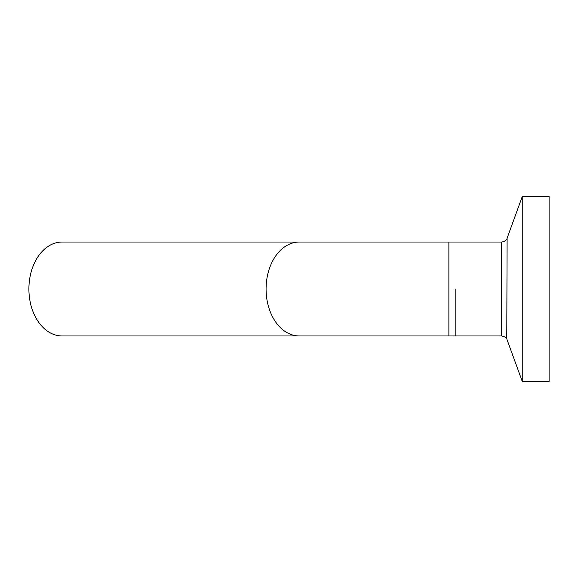 <?xml version="1.0" encoding="UTF-8"?>
<svg xmlns="http://www.w3.org/2000/svg" width="578" height="578" viewBox="0 0 578 578"><rect width="100%" height="100%" fill="white"/><g stroke="black" fill="none" stroke-linecap="round" stroke-linejoin="round"><path stroke-width="0.87" d="M455.189 289L455.189 335.97L455.189 289M299.296 242.03A46.97 33.213 -90 0 0 266.082 289A46.97 33.213 -90 0 0 299.296 335.97L62.113 335.97A46.97 33.213 -90 0 1 28.9 289A46.97 33.213 -90 0 1 62.113 242.03L448.875 242.03L448.875 335.97L501.617 335.97L501.617 242.03L448.875 242.03M522.252 196.578L549.1 196.578L549.1 381.422L522.252 381.422L522.252 196.578L507.108 238.187C507.296 237.674 506.725 241.286 501.617 242.03M501.617 335.97C506.805 336.988 506.668 339.308 506.769 339.062L507.108 238.187M299.296 335.97L448.875 335.97M507.108 339.813L522.252 381.422"/></g></svg>
